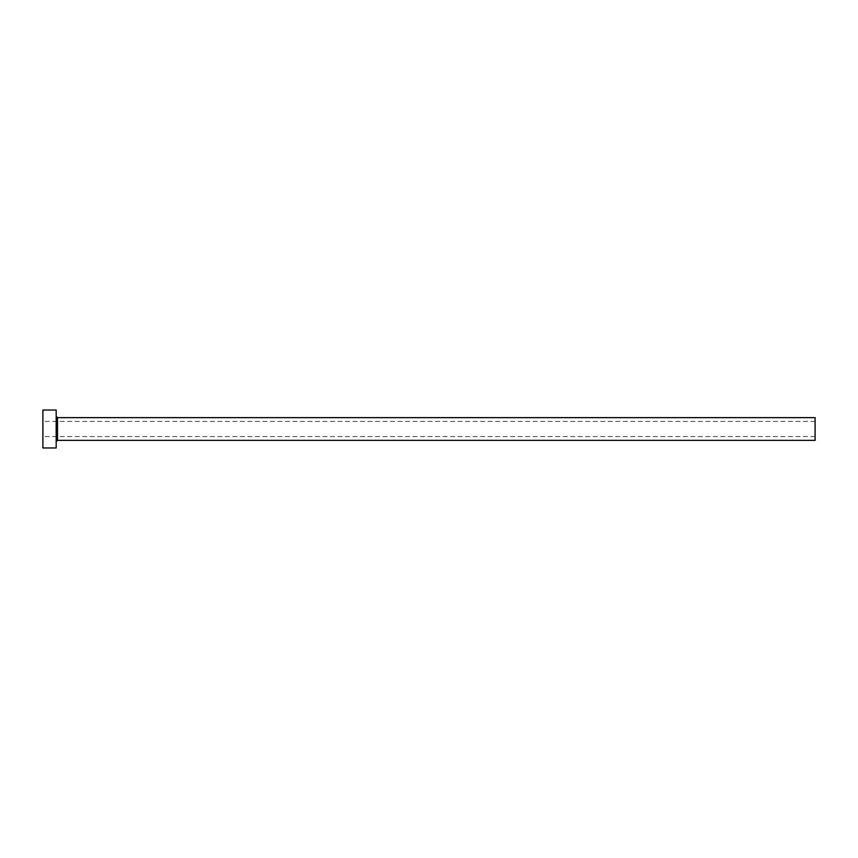 <?xml version="1.0" encoding="UTF-8"?>
<svg xmlns="http://www.w3.org/2000/svg" width="858" height="858" viewBox="0 0 858 858"><rect width="100%" height="100%" fill="white"/><g stroke="black" fill="none" stroke-linecap="round" stroke-linejoin="round"><path stroke-width="0.64" stroke-dasharray="4.29 3.22" d="M42.9 447.973L42.9 410.027M815.1 440.379L815.1 417.621M56.178 447.973L56.178 410.027M56.178 429L56.178 441.709L56.178 429M42.9 429L42.9 436.593L42.9 429M815.1 429L815.1 436.593L815.1 429M57.507 440.379L57.507 417.621M815.1 421.407L42.9 421.407M815.1 436.593L42.9 436.593"/><path stroke-width="1.29" d="M57.507 440.379L57.507 417.621L815.1 417.621L815.1 440.379L57.507 440.379L56.178 441.709M56.178 429L56.178 447.973L42.9 447.973L42.9 410.027L56.178 410.027L56.178 429M57.507 417.621L56.178 416.291"/></g></svg>
